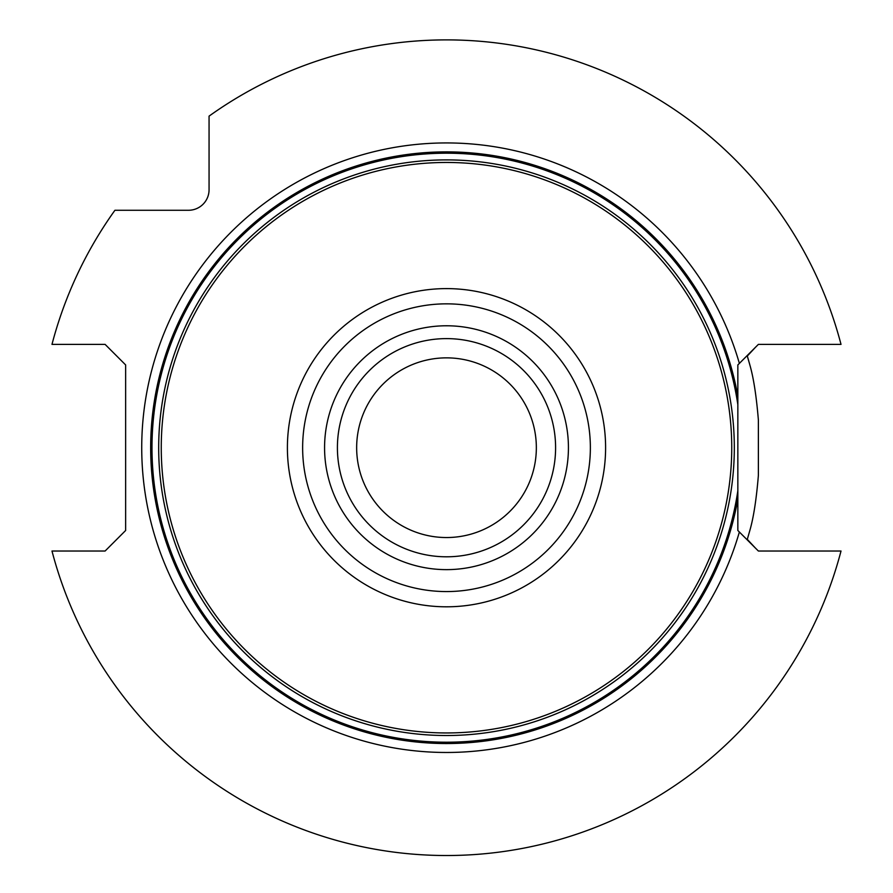 <?xml version="1.0" encoding="UTF-8"?>
<svg xmlns="http://www.w3.org/2000/svg" width="893" height="893" viewBox="0 0 893 893"><rect width="100%" height="100%" fill="white"/><g stroke="black" fill="none" stroke-linecap="round" stroke-linejoin="round"><path stroke-width="1.34" d="M114.929 210.268A407.822 407.822 0 0 0 51.984 344.385L105.106 344.385L125.634 364.924L125.634 530.487L105.106 551.026L51.984 551.026A407.822 407.822 0 0 0 841.016 551.026L758.38 551.026L739.371 532.016A304.759 304.759 0 0 1 270.155 696.272A304.759 304.759 0 0 1 270.155 199.139A304.759 304.759 0 0 1 739.371 363.395L758.38 344.385L841.016 344.385A407.822 407.822 0 0 0 209.062 116.135L209.062 189.729A20.539 20.539 0 0 1 188.523 210.268L114.929 210.268M739.371 532.016L737.841 530.487L737.841 364.924L739.371 363.395M755.344 547.989L747.296 539.361L750.165 529.348C753.714 516.667 756.449 498.685 758.38 475.4L758.38 420.011C756.449 396.726 753.714 378.744 750.165 366.063L747.296 356.05L755.344 347.422M749.774 364.623A314.448 314.448 0 0 0 749.026 361.955A314.448 314.448 0 0 1 749.774 364.623M748.758 361.018A314.448 314.448 0 0 0 747.296 356.05A314.448 314.448 0 0 1 748.758 361.018M758.38 475.4L758.38 420.011M731.747 447.706A285.247 285.247 0 0 0 446.5 162.459A285.247 285.247 0 0 0 161.253 447.706A285.247 285.247 0 0 0 446.5 732.952A285.247 285.247 0 0 0 731.747 447.706M555.591 447.706A109.091 109.091 0 0 0 446.5 338.614A109.091 109.091 0 0 0 337.409 447.706A109.091 109.091 0 0 0 446.5 556.797A109.091 109.091 0 0 0 555.591 447.706M536.347 447.706A89.847 89.847 0 0 0 446.5 357.859A89.847 89.847 0 0 0 356.653 447.706A89.847 89.847 0 0 0 446.5 537.541A89.847 89.847 0 0 0 536.347 447.706M737.841 396.347A295.84 295.84 0 0 0 283.941 200.534A295.84 295.84 0 0 0 283.941 694.877A295.84 295.84 0 0 0 737.841 499.064M737.841 404.652A294.511 294.511 0 0 0 286.954 200.155A294.511 294.511 0 0 0 286.954 695.256A294.511 294.511 0 0 0 737.841 490.748M734.314 447.706A287.814 287.814 0 0 0 446.5 159.892A287.814 287.814 0 0 0 158.686 447.706A287.814 287.814 0 0 0 446.5 735.519A287.814 287.814 0 0 0 734.314 447.706M287.401 447.706A159.099 159.099 0 0 0 446.5 606.805A159.099 159.099 0 0 0 605.599 447.706A159.099 159.099 0 0 0 446.5 288.606A159.099 159.099 0 0 0 287.401 447.706M302.638 447.706A143.862 143.862 0 0 0 446.5 591.568A143.862 143.862 0 0 0 590.362 447.706A143.862 143.862 0 0 0 446.5 303.843A143.862 143.862 0 0 0 302.638 447.706M568.428 447.706A121.928 121.928 0 0 0 446.5 325.778A121.928 121.928 0 0 0 324.572 447.706A121.928 121.928 0 0 0 446.5 569.634A121.928 121.928 0 0 0 568.428 447.706"/></g></svg>
